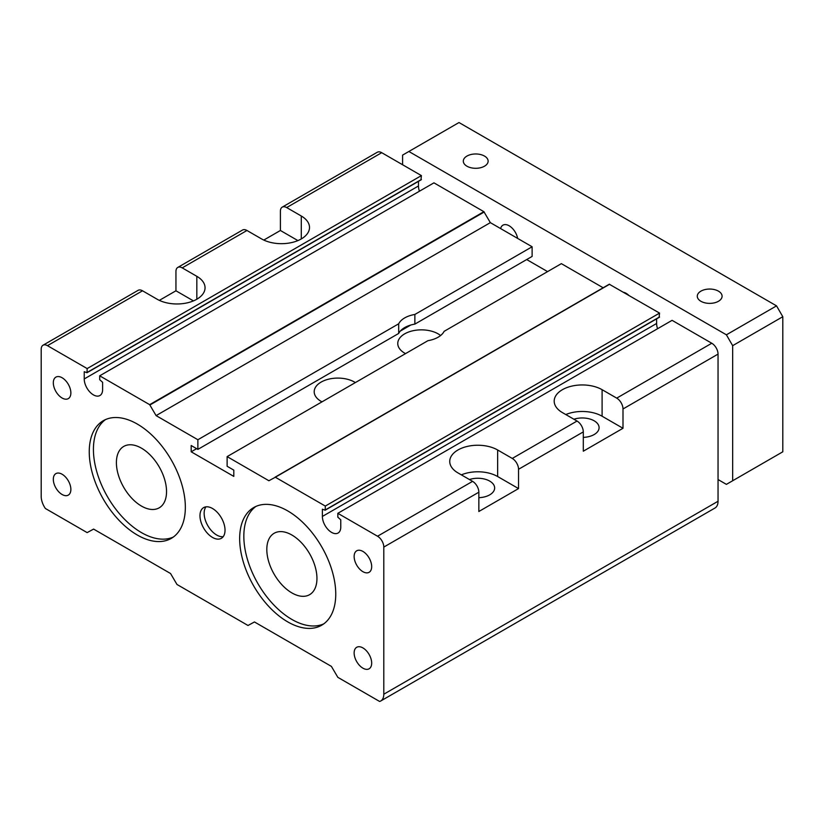 <?xml version="1.0" encoding="UTF-8"?>
<svg xmlns="http://www.w3.org/2000/svg" width="824" height="824" viewBox="0 0 824 824"><rect width="100%" height="100%" fill="white"/><g stroke="black" fill="none" stroke-linecap="round" stroke-linejoin="round"><path stroke-width="1.24" d="M700.915 301.285A12.412 7.169 180 0 1 697.279 296.218A12.412 7.169 180 0 1 704.932 289.595A12.412 7.169 180 0 1 718.456 291.15A12.412 7.169 180 0 1 722.092 296.218A12.412 7.169 180 0 1 714.429 302.83A12.412 7.169 180 0 1 700.915 301.285M466.94 166.201A12.412 7.169 180 0 1 463.304 161.133A12.412 7.169 180 0 1 470.968 154.521A12.412 7.169 180 0 1 484.491 156.066A12.412 7.169 180 0 1 488.127 161.133A12.412 7.169 180 0 1 480.464 167.756A12.412 7.169 180 0 1 466.94 166.201M732.66 480.752L782.8 451.799L782.8 316.715L776.538 305.869L458.999 122.539L408.869 151.482L726.397 334.812L732.66 345.668L732.66 480.752L726.397 484.368L718.044 479.537M776.538 305.869L726.397 334.812M628.794 295.342A12.412 7.169 -120 0 0 626.127 293.323A12.412 7.169 -120 0 0 623.449 292.262M517.657 238.414A12.412 7.169 -120 0 0 509.139 225.776A12.412 7.169 -120 0 0 502.939 225.168A12.412 7.169 -120 0 0 500.621 228.578M782.8 316.715L732.66 345.668M402.596 164.748L402.596 155.108L408.869 151.482M255.883 506.441A67.949 39.233 -120 0 0 248.076 561.474A67.949 39.233 -120 0 0 291.881 619.442A67.949 39.233 -120 0 0 323.698 623.902M316.952 578.438A35.453 20.466 -120 0 0 301.471 542.759A35.453 20.466 -120 0 0 274.155 533.262A35.453 20.466 -120 0 0 266.811 549.495A35.453 20.466 -120 0 0 282.292 585.174A35.453 20.466 -120 0 0 309.608 594.671A35.453 20.466 -120 0 0 316.952 578.438M478.847 497.686A16.841 9.723 0 0 0 494.647 487.983A16.841 9.723 0 0 0 489.714 481.103A16.841 9.723 0 0 0 469.453 479.537M518.543 488.581L478.847 511.498L478.847 492.206A8.858 5.119 -120 0 0 472.585 481.35L457.959 472.904A28.067 16.202 180 0 1 449.739 461.45A28.067 16.202 180 0 1 467.064 446.474A28.067 16.202 180 0 1 497.644 449.986L512.271 458.432A8.858 5.119 60 0 1 518.543 469.289L518.543 488.581L497.644 476.529A28.067 16.202 0 0 0 461.337 474.861M193.444 300.894L175.945 290.79L175.945 271.487A8.858 5.119 60 0 1 177.778 267.429A8.858 5.119 60 0 1 182.207 267.872L196.833 276.318A28.067 16.202 180 0 1 205.052 287.772A28.067 16.202 180 0 1 187.728 302.738A28.067 16.202 180 0 1 157.137 299.225L142.521 290.79A8.858 5.119 -120 0 0 138.082 290.347L43.033 345.225A8.858 5.119 -120 0 0 41.2 349.283L41.2 496.429A14.77 8.528 -120 0 0 45.382 508.49L87.159 532.613L93.596 529.09L170.547 573.514L176.985 584.474L248.014 625.478L254.451 621.955L331.403 666.389L337.84 677.338L379.617 701.461A14.77 8.528 -120 0 0 380.739 700.987A14.77 8.528 -120 0 0 383.799 694.22L718.044 501.25L718.044 354.104A8.858 5.119 -120 0 0 711.771 343.248L672.085 320.34L337.84 513.311L337.84 517.173L340.765 519.82L340.765 527.061A12.999 7.509 60 0 1 338.077 533.025A12.999 7.509 60 0 1 328.045 529.533A12.999 7.509 60 0 1 322.38 516.442L656.625 323.471L656.625 318.847M159.341 300.369L175.945 290.79M622.995 428.284L583.299 451.202L583.299 431.9A8.858 5.119 -120 0 0 577.037 421.043L562.411 412.597A28.067 16.202 180 0 1 554.192 401.144A28.067 16.202 180 0 1 571.516 386.178A28.067 16.202 180 0 1 602.097 389.69L616.723 398.126A8.858 5.119 60 0 1 622.995 408.982L622.995 428.284L602.097 416.223A28.067 16.202 0 0 0 565.789 414.554M420.982 179.704L421.404 175.605L87.159 368.575L47.462 345.668A8.858 5.119 -120 0 0 43.033 345.225M657.562 328.714A12.999 7.509 60 0 1 656.625 323.471M603.147 287.772L561.36 263.649L444.115 331.341A23.639 13.648 180 0 1 427.934 340.683L227.125 456.62L268.902 480.742L275.34 477.23L325.305 506.07L325.181 510.2L322.38 509.211L322.38 516.442M149.659 404.666L156.097 415.615L197.873 439.738L398.682 323.801A23.639 13.648 180 0 1 414.863 314.459L532.119 246.767L490.342 222.645L483.894 211.686L433.939 182.846L99.694 375.816L149.659 404.666L483.894 211.686M156.097 415.615L490.342 222.645M414.863 314.459L414.863 324.11A23.639 13.648 0 0 0 398.682 333.452L398.682 323.801M659.128 317.199L659.55 313.099L609.286 284.228L275.051 477.199L609.286 284.228M99.694 375.816L99.694 379.679L102.619 382.326L102.619 389.567A12.999 7.509 60 0 1 99.92 395.53A12.999 7.509 60 0 1 89.898 392.039A12.999 7.509 60 0 1 84.233 378.947L418.479 185.977L418.479 181.352M325.305 506.07L659.55 313.099M405.542 353.609A23.639 13.648 180 0 1 404.687 353.146A23.639 13.648 180 0 1 397.765 343.495A23.639 13.648 180 0 1 412.361 330.887A23.639 13.648 180 0 1 438.111 333.844A23.639 13.648 180 0 1 440.593 335.533M583.299 437.379A16.841 9.723 0 0 0 599.089 427.677A16.841 9.723 0 0 0 594.166 420.807A16.841 9.723 0 0 0 573.906 419.241M197.873 439.738L197.873 449.389L398.682 333.452M197.873 449.389L191.189 445.526L191.189 451.799L196.627 448.668M414.863 324.11L532.119 256.418L532.119 246.767M321.988 401.854A23.639 13.648 180 0 1 321.123 401.381A23.639 13.648 180 0 1 314.202 391.74A23.639 13.648 180 0 1 328.797 379.133A23.639 13.648 180 0 1 354.557 382.089A23.639 13.648 180 0 1 355.371 382.583M547.579 271.611L526.691 259.55M400.31 331.073L410.743 325.047M227.125 456.62L227.125 466.271L233.81 470.133L233.81 476.406L191.189 451.799M205.979 506.832A17.726 10.238 -120 0 0 205.753 521.324A17.726 10.238 -120 0 0 216.681 535.023A17.726 10.238 -120 0 0 223.201 536.671M380.739 700.987L714.985 508.017A14.77 8.528 -120 0 0 718.044 501.25M419.416 191.22A12.999 7.509 60 0 1 418.479 185.977M105.472 419.601A67.949 39.233 -120 0 0 97.665 474.634A67.949 39.233 -120 0 0 141.47 532.613A67.949 39.233 -120 0 0 173.298 537.073M137.299 535.023A67.949 39.233 60 0 1 92.906 475.139A67.949 39.233 60 0 1 103.319 420.693A67.949 39.233 60 0 1 171.268 459.926A67.949 39.233 60 0 1 171.268 538.391A67.949 39.233 60 0 1 137.299 535.023M62.088 494.493A12.412 7.169 60 0 1 53.982 483.564A12.412 7.169 60 0 1 55.888 473.625A12.412 7.169 60 0 1 68.299 480.783A12.412 7.169 60 0 1 68.299 495.111A12.412 7.169 60 0 1 62.088 494.493M166.541 491.598A35.453 20.466 -120 0 0 151.07 455.919A35.453 20.466 -120 0 0 123.744 446.423A35.453 20.466 -120 0 0 123.744 487.365A35.453 20.466 -120 0 0 159.197 507.831A35.453 20.466 -120 0 0 166.541 491.598M87.159 368.575L87.035 372.706L84.233 371.717L84.233 378.947M62.088 398.013A12.412 7.169 60 0 1 53.982 387.074A12.412 7.169 60 0 1 55.888 377.135A12.412 7.169 60 0 1 68.299 384.293A12.412 7.169 60 0 1 68.299 398.62A12.412 7.169 60 0 1 62.088 398.013M287.7 621.863A67.949 39.233 60 0 1 243.317 561.978A67.949 39.233 60 0 1 253.73 507.533A67.949 39.233 60 0 1 321.679 546.765A67.949 39.233 60 0 1 321.679 625.22A67.949 39.233 60 0 1 287.7 621.863M212.499 537.433A17.726 10.238 60 0 1 200.922 521.808A17.726 10.238 60 0 1 203.641 507.605A17.726 10.238 60 0 1 221.357 517.843A17.726 10.238 60 0 1 221.357 538.309A17.726 10.238 60 0 1 212.499 537.433M362.91 668.171A12.412 7.169 60 0 1 354.804 657.243A12.412 7.169 60 0 1 356.699 647.293A12.412 7.169 60 0 1 369.111 654.462A12.412 7.169 60 0 1 369.111 668.789A12.412 7.169 60 0 1 362.91 668.171M337.84 513.311L377.536 536.228L472.585 481.35M362.91 571.681A12.412 7.169 60 0 1 354.804 560.753A12.412 7.169 60 0 1 356.699 550.803A12.412 7.169 60 0 1 369.111 557.972A12.412 7.169 60 0 1 369.111 572.299A12.412 7.169 60 0 1 362.91 571.681M377.536 536.228A8.858 5.119 -120 0 1 383.799 547.084L383.799 694.22M297.897 240.587L280.397 230.483L280.397 211.191A8.858 5.119 60 0 1 282.23 207.133A8.858 5.119 60 0 1 286.659 207.566L301.285 216.012A28.067 16.202 180 0 1 309.505 227.465A28.067 16.202 180 0 1 292.18 242.441A28.067 16.202 180 0 1 261.589 238.929L246.963 230.483A8.858 5.119 -120 0 0 242.534 230.04L177.778 267.429M263.793 240.072L280.397 230.483M421.404 175.605L381.708 152.687A8.858 5.119 -120 0 0 377.279 152.255L282.23 207.133M497.644 449.986L497.644 476.529M196.833 276.318L196.833 299.225M518.543 469.289L583.299 431.9M512.271 458.432L577.037 421.043M47.462 345.668L142.521 290.79M149.947 404.975L484.193 212.005M325.305 509.932L659.55 316.962M275.34 477.23L609.585 284.249M622.995 408.982L718.044 354.104M616.723 398.126L711.771 343.248M602.097 389.69L602.097 416.223M87.159 372.438L421.404 179.467M383.799 547.084L478.847 492.206M301.285 216.012L301.285 238.929M182.207 267.872L246.963 230.483M286.659 207.566L381.708 152.687M325.181 510.2L659.427 317.23M87.035 372.706L421.28 179.735"/></g></svg>
